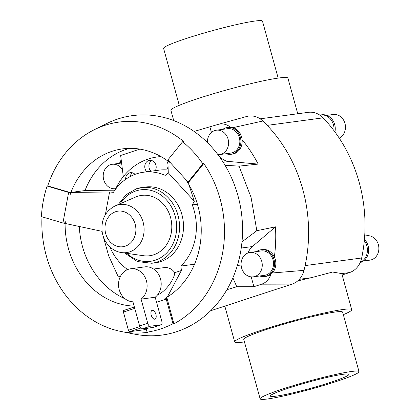 <?xml version="1.0" encoding="UTF-8"?>
<svg xmlns="http://www.w3.org/2000/svg" width="420" height="420" viewBox="0 0 420 420"><rect width="100%" height="100%" fill="white"/><g stroke="black" fill="none" stroke-linecap="round" stroke-linejoin="round"><path stroke-width="0.63" d="M123.307 176.631L120.65 155.468L139.865 149.105M120.404 276.449L117.973 276.139L108.717 255.943L102.921 235.326M161.038 156.629A66.423 56.999 -97.7 0 0 157.022 157.001A66.423 56.999 -97.7 0 0 148.297 159.002A66.423 56.999 -97.7 0 0 115.29 189.599M168.168 169.585A6.641 5.702 82.3 0 1 167.921 161.821M150.896 171.234A6.641 5.702 82.3 0 1 151.73 160.545M146.753 171.791A6.641 5.702 82.3 0 1 144.879 165.375A6.641 5.702 82.3 0 1 148.727 160.566A6.641 5.702 82.3 0 1 149.599 160.367A6.641 5.702 82.3 0 1 155.237 163.496A6.641 5.702 82.3 0 1 155.363 170.63M129.98 176.652A6.641 5.702 82.3 0 1 131.539 173.712A6.641 5.702 82.3 0 1 132.589 172.846M125.633 179.351A6.641 5.702 82.3 0 1 127.397 174.269A6.641 5.702 82.3 0 1 130.457 172.662A6.641 5.702 82.3 0 1 135.03 174.358M253.312 276.838L264.579 275.32A12.301 10.553 -97.7 0 0 266.196 274.953A12.301 10.553 -97.7 0 0 273.242 260.773A12.301 10.553 -97.7 0 0 261.303 250.94L250.031 252.457A12.301 10.553 -97.7 0 0 248.414 252.824A12.301 10.553 -97.7 0 0 241.374 267.005A12.301 10.553 -97.7 0 0 253.312 276.838A12.301 10.553 -97.7 0 0 254.929 276.47A12.301 10.553 -97.7 0 0 261.97 262.29A12.301 10.553 -97.7 0 0 250.031 252.457M261.14 249.722L262.39 249.553A13.529 11.613 82.3 0 1 274.375 256.888A13.529 11.613 82.3 0 1 270.942 274.27A13.529 11.613 82.3 0 1 267.776 275.966A13.529 11.613 82.3 0 1 265.997 276.37L264.747 276.544A13.529 11.613 -97.7 0 0 266.522 276.134A13.529 11.613 -97.7 0 0 274.27 260.536A13.529 11.613 -97.7 0 0 261.14 249.722A13.529 11.613 -97.7 0 0 259.361 250.126A13.529 11.613 -97.7 0 0 256.51 251.585M217.943 154.654A12.301 10.553 -97.7 0 0 219.639 154.586L230.906 153.069A12.301 10.553 -97.7 0 0 232.523 152.696A12.301 10.553 -97.7 0 0 239.568 138.516A12.301 10.553 -97.7 0 0 227.63 128.688L216.358 130.2A12.301 10.553 -97.7 0 0 214.741 130.573A12.301 10.553 -97.7 0 0 207.428 142.595M219.639 154.586A12.301 10.553 -97.7 0 0 221.256 154.214A12.301 10.553 -97.7 0 0 228.296 140.033A12.301 10.553 -97.7 0 0 216.358 130.2M227.462 127.465L228.716 127.297A13.529 11.613 82.3 0 1 230.438 127.218A13.529 11.613 82.3 0 1 242.088 139.666A13.529 11.613 82.3 0 1 234.103 153.709A13.529 11.613 82.3 0 1 232.323 154.119L231.073 154.287A13.529 11.613 -97.7 0 0 232.848 153.883A13.529 11.613 -97.7 0 0 240.597 138.28A13.529 11.613 -97.7 0 0 227.462 127.465A13.529 11.613 -97.7 0 0 225.687 127.874A13.529 11.613 -97.7 0 0 222.836 129.329M122.414 169.769A12.301 10.553 -97.7 0 0 112.156 164.299A12.301 10.553 -97.7 0 0 110.539 164.666A12.301 10.553 -97.7 0 0 103.498 178.847A12.301 10.553 -97.7 0 0 115.437 188.68A12.301 10.553 -97.7 0 0 115.747 188.633L115.437 188.68M297.743 113.762L287.926 78.109A60.69 4.877 164.6 0 0 257.281 82.157A60.69 4.877 164.6 0 0 198.524 98.38A60.69 4.877 164.6 0 0 170.903 110.339L173.717 120.566M342.153 274.979L349.566 272.548A21.163 18.16 -97.7 0 0 360.329 262.253A21.163 18.16 -97.7 0 0 361.678 257.99A139.687 119.863 -97.7 0 0 364.292 240.844A139.687 119.863 -97.7 0 0 333.921 130.594A139.687 119.863 -97.7 0 0 323.075 117.852A21.163 18.16 -97.7 0 0 319.798 115.101A21.163 18.16 -97.7 0 0 308.39 112.329L260.143 118.823M288.855 388.017A40.703 3.271 -15.4 0 1 328.262 377.134A40.703 3.271 -15.4 0 1 348.81 374.419A40.703 3.271 -15.4 0 1 330.283 382.442A40.703 3.271 -15.4 0 1 290.876 393.325A40.703 3.271 -15.4 0 1 270.328 396.039A40.703 3.271 -15.4 0 1 288.855 388.017M260.127 398.848L243.752 339.397A51.282 4.121 -15.4 0 1 267.094 329.285A51.282 4.121 -15.4 0 1 316.743 315.578A51.282 4.121 -15.4 0 1 342.636 312.155L359.011 371.611A51.282 4.121 164.6 0 0 333.118 375.029A51.282 4.121 164.6 0 0 283.469 388.742A51.282 4.121 164.6 0 0 260.127 398.848A51.282 4.121 164.6 0 0 286.02 395.425A51.282 4.121 164.6 0 0 335.669 381.717A51.282 4.121 164.6 0 0 359.011 371.611M179.277 105.331L163.595 48.389A51.282 4.121 -15.4 0 1 186.937 38.283A51.282 4.121 -15.4 0 1 236.586 24.575A51.282 4.121 -15.4 0 1 262.479 21.152L278.166 78.094M297.659 280.959A60.69 4.877 -15.4 0 1 311.199 277.709L332.582 272.039L341.764 273.599A60.69 4.877 -15.4 0 1 341.791 273.677L351.703 309.661A60.69 4.877 -15.4 0 1 343.329 314.669M244.445 341.906A60.69 4.877 -15.4 0 1 234.68 341.891A60.69 4.877 -15.4 0 1 262.306 329.931A60.69 4.877 -15.4 0 1 321.064 313.709A60.69 4.877 -15.4 0 1 351.703 309.661M364.681 236.019L366.644 235.757A12.301 10.553 82.3 0 1 378.583 245.584A12.301 10.553 82.3 0 1 371.543 259.765A12.301 10.553 82.3 0 1 369.925 260.137L363.447 261.009M364.423 239.4A13.529 11.613 82.3 0 1 368.456 252.525A13.529 11.613 82.3 0 1 360.596 262.463A13.529 11.613 82.3 0 1 360.181 262.589M129.727 148.349A79.076 67.856 -97.7 0 0 126.32 149.347A79.076 67.856 -97.7 0 0 84.998 190.549L71.248 192.397L70.045 194.765A79.076 67.856 -97.7 0 1 112.235 151.242A79.076 67.856 -97.7 0 1 122.624 148.864A79.076 67.856 -97.7 0 1 169.444 162.241L167.885 160.534L167.864 159.952L188.071 182.038L188.9 181.928L188.354 182.91L188.071 182.038L202.818 163.826A105.824 90.804 -97.7 0 0 182.611 141.74L183.598 141.435A106.097 91.035 -97.7 0 0 105.084 125.281A106.097 91.035 -97.7 0 0 94.458 129.628A106.097 91.035 -97.7 0 0 47.717 185.897L47.119 186.076A105.824 90.804 -97.7 0 0 41.417 216.636L62.927 222.989L68.633 192.423L47.119 186.076M41.995 216.809A106.097 91.035 -97.7 0 0 121.627 331.606A106.097 91.035 -97.7 0 0 147.982 332.288L147.084 332.136A105.824 90.804 -97.7 0 0 160.351 329.044A105.824 90.804 -97.7 0 0 172.993 323.663L166.226 299.098L156.566 302.264M121.627 331.606L135.209 334.246A110.707 94.993 -97.7 0 0 176.558 331.727A110.707 94.993 -97.7 0 0 237.935 195.667A110.707 94.993 -97.7 0 0 117.952 118.949A110.707 94.993 -97.7 0 0 106.864 123.485L94.458 129.628M167.9 161.075L168.273 172.783L165.239 175.376A53.141 45.596 -97.7 0 0 143.551 172.221A53.141 45.596 -97.7 0 0 136.568 173.817A53.141 45.596 -97.7 0 0 113.421 192.328L109.583 191.987L71.248 192.397M194.539 264.217L180.873 266.054A53.141 45.596 -97.7 0 0 192.276 204.928L197.421 204.236M143.551 172.221L158.797 170.168A53.141 45.596 82.3 0 1 168.184 170.037M153.605 269.036L164.257 267.603A13.283 11.398 82.3 0 1 174.778 272.654C174.174 280.067 164.761 292.215 157.5 294.956M130.604 268.779L144.69 266.884A16.606 14.249 82.3 0 1 160.146 277.73A16.606 14.249 82.3 0 1 155.179 297.229L161.847 321.437A3.255 1.654 -108.1 0 1 161.201 324.755A3.255 1.654 -108.1 0 1 161.049 324.786L150.276 326.235A3.255 1.654 -108.1 0 1 147.756 323.332L141.094 299.124A16.606 14.249 -97.7 0 0 146.06 279.62A16.606 14.249 -97.7 0 0 130.604 268.779A16.606 14.249 -97.7 0 0 128.42 269.278A16.606 14.249 -97.7 0 0 118.708 287.217A16.606 14.249 -97.7 0 0 132.93 301.796L139.597 325.999A3.255 1.654 71.9 0 0 142.118 328.907L152.891 327.458A3.255 1.654 71.9 0 0 153.037 327.421A3.255 1.654 71.9 0 0 153.179 327.364M154.78 319.195A4.615 2.341 -108.1 0 1 151.274 315.284A4.615 2.341 -108.1 0 1 152.129 310.375A4.615 2.341 -108.1 0 1 152.339 310.328A4.615 2.341 -108.1 0 1 155.852 314.239A4.615 2.341 -108.1 0 1 154.996 319.142A4.615 2.341 -108.1 0 1 154.78 319.195M121.527 252.593L143.467 255.707A30.439 26.119 -97.7 0 0 153.657 254.814A30.439 26.119 -97.7 0 0 170.531 217.403A30.439 26.119 -97.7 0 0 137.545 196.313A30.439 26.119 -97.7 0 0 135.576 197.059L115.238 205.853C105.31 211.113 100.952 219.765 102.155 231.814C103.042 237.468 105.41 242.288 109.252 246.267C112.739 249.764 116.828 251.874 121.527 252.593A24.26 20.816 -97.7 0 0 129.649 251.885A24.26 20.816 -97.7 0 0 143.099 222.07A24.26 20.816 -97.7 0 0 116.807 205.259A24.26 20.816 -97.7 0 0 115.238 205.853M118.246 204.55L126.026 194.707L136.474 188.738L145.541 187.031A38.194 32.776 82.3 0 1 182.616 217.56A38.194 32.776 82.3 0 1 160.745 261.592A38.194 32.776 82.3 0 1 155.726 262.741L151.772 263.272A38.194 32.776 82.3 0 0 156.791 262.122A38.194 32.776 82.3 0 0 178.663 218.09A38.194 32.776 82.3 0 0 141.587 187.561A38.194 32.776 82.3 0 0 136.568 188.711M141.094 299.124L155.179 297.229M123.742 310.438L134.353 306.968L123.821 310.422A1.628 0.824 71.9 0 0 123.742 310.438A1.628 0.824 71.9 0 0 123.422 312.097L128.42 330.246A1.628 0.824 71.9 0 0 129.68 331.7L143.766 329.805L146.218 329.002M148.748 328.015L146.176 328.855L147.084 332.136M109.778 246.782A53.141 45.596 -97.7 0 0 127.612 269.577M167.055 298.988L166.226 299.098L166.913 297.806L173.891 323.815A106.097 91.035 -97.7 0 0 203.805 163.517L202.818 163.826M188.354 182.91L186.79 181.204A79.076 67.856 -97.7 0 1 164.913 298.457L166.913 297.806M167.323 297.024L181.398 270.485L174.778 272.654M134.117 306.101A79.076 67.856 -97.7 0 1 65.147 221.009L65.441 223.524L102.092 231.357M181.398 270.485L180.873 266.054M192.276 204.928L194.318 201.254L188.906 184.606M168.273 172.783L194.318 201.254M105.336 214.741L109.583 191.987M172.993 323.663L173.891 323.815M68.633 192.423L70.486 192.402L68.633 192.423M47.717 185.897L69.463 192.313M65.147 221.009L64.706 223.367L62.927 222.989M79.291 226.485A79.076 67.856 -97.7 0 0 125.171 298.867M85.013 190.507L114.865 190.186M70.486 192.402L70.045 194.765M182.611 141.74L167.864 159.952M203.805 163.517L188.9 181.928M333.921 130.594A13.529 11.613 -97.7 0 0 320.56 114.97A13.529 11.613 -97.7 0 0 319.798 115.101M320.56 114.97L321.815 114.802A13.529 11.613 82.3 0 1 334.929 131.943M326.77 115.374L333.244 114.502A12.301 10.553 82.3 0 1 345.035 123.685A12.301 10.553 82.3 0 1 339.213 138.091M360.329 262.253A13.529 11.613 -97.7 0 0 364.292 240.844M210.593 310.774L292.089 284.109A21.163 18.16 -97.7 0 0 304.006 270.37A139.687 119.863 -97.7 0 0 262.868 121.013A21.163 18.16 -97.7 0 0 246.671 116.492L218.232 124.362A17.131 14.7 82.3 0 1 230.438 127.218M121.443 161.984A13.529 11.613 -97.7 0 0 118.634 163.427M115.206 189.709A135.65 116.398 82.3 0 1 115.29 188.701M119.858 162.661A17.131 14.7 82.3 0 1 121.186 159.91M226.112 153.715A13.529 11.613 -97.7 0 0 231.073 154.287M259.786 275.966A13.529 11.613 -97.7 0 0 264.747 276.544M125.869 268.259A66.423 56.999 -97.7 0 0 127.181 269.761M251.207 276.875L253.916 286.708L236.765 286.75L232.874 277.814M256.426 230.79L275.468 226.837L252.415 246.54A16.28 13.97 -97.7 0 0 248.073 252.945M241.983 241.826L256.835 230.706L251.055 197.327L239.048 166.131L225.052 165.265M275.468 226.837A135.65 116.398 82.3 0 1 274.375 256.888M270.942 274.27A17.131 14.7 82.3 0 1 261.644 284.183L253.916 286.708M236.765 286.75L226.889 289.706M194.103 131.439L217.665 124.53A17.131 14.7 82.3 0 1 218.232 124.362M209.942 127.061L211.428 132.468M218.39 154.665A16.28 13.97 -97.7 0 0 228.989 161.485L258.19 164.094L238.628 166.173M242.088 139.666A135.65 116.398 82.3 0 1 258.19 164.094M125.192 246.204A17.955 15.409 -97.7 0 0 135.146 224.133A17.955 15.409 -97.7 0 0 115.684 211.691A17.955 15.409 -97.7 0 0 105.73 233.762A17.955 15.409 -97.7 0 0 125.192 246.204M126.861 253.349A36.073 30.954 -97.7 0 0 155.148 260.227A36.073 30.954 -97.7 0 0 175.145 215.896A36.073 30.954 -97.7 0 0 136.054 190.895A36.073 30.954 -97.7 0 0 120.183 203.716M152.891 327.458L161.049 324.786M142.118 328.907L150.276 326.235M139.597 325.999L147.756 323.332M140.658 328.104L129.68 331.7M139.771 326.534L128.42 330.246M134.747 308.39L123.422 312.097M299.355 279.305L311.199 277.709M237.358 265.503L241.112 264.999M241.232 248.047L252.415 246.54M292.089 284.109L261.644 284.183M228.989 161.485L223.209 162.262M262.868 121.013L233.006 127.648M304.006 270.37L272.349 272.974M267.199 125.37L323.075 117.852M341.764 273.599L349.566 272.548M305.114 265.598L361.678 257.99M160.802 156.497L157.022 157.001M121.569 163.034L112.156 164.299M124.766 253.055L137.366 261.56L151.772 263.272M153.037 327.421L161.201 324.755M224.826 306.117L234.68 341.891M224.175 306.332L224.863 306.238"/></g></svg>
